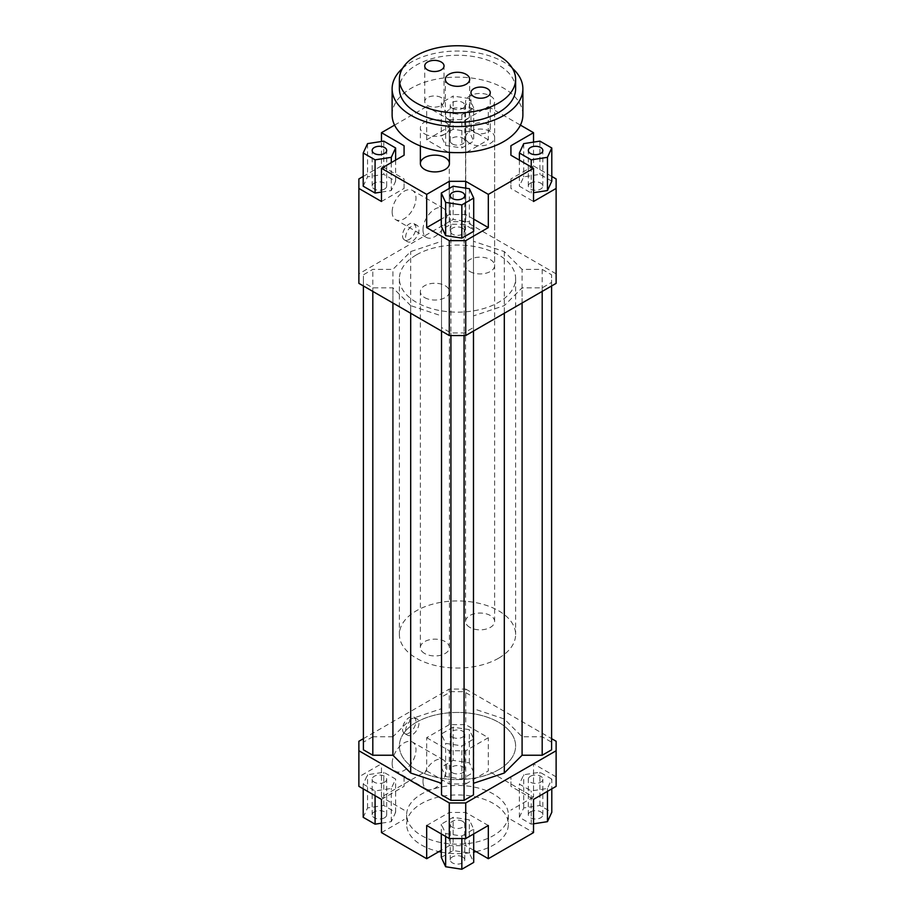 <?xml version="1.0" encoding="UTF-8"?>
<svg xmlns="http://www.w3.org/2000/svg" width="915" height="915" viewBox="0 0 915 915"><rect width="100%" height="100%" fill="white"/><g stroke="black" fill="none" stroke-linecap="round" stroke-linejoin="round"><path stroke-width="0.69" stroke-dasharray="4.58 3.43" d="M424.629 297.581A14.526 8.384 0 0 0 440.458 299.399A14.526 8.384 0 0 0 449.425 291.656A14.526 8.384 0 0 0 434.9 283.261A14.526 8.384 0 0 0 420.374 291.656A14.526 8.384 0 0 0 424.629 297.581M469.83 143.369A14.526 8.384 180 0 1 465.575 137.433A14.526 8.384 180 0 1 480.101 129.049A14.526 8.384 180 0 1 494.626 137.433A14.526 8.384 180 0 1 485.659 145.188A14.526 8.384 180 0 1 469.83 143.369M469.83 271.481A14.526 8.384 0 0 0 485.659 273.299A14.526 8.384 0 0 0 494.626 265.556A14.526 8.384 0 0 0 480.101 257.161A14.526 8.384 0 0 0 465.575 265.556A14.526 8.384 0 0 0 469.83 271.481M416.405 722.278A58.114 33.558 180 0 1 479.746 715.015A58.114 33.558 180 0 1 515.614 746.011A58.114 33.558 180 0 1 457.5 779.557A58.114 33.558 180 0 1 399.386 746.011A58.114 33.558 180 0 1 416.405 722.278M416.405 254.873A58.114 33.558 180 0 1 479.746 247.599A58.114 33.558 180 0 1 515.614 278.606A58.114 33.558 180 0 1 457.5 312.152A58.114 33.558 180 0 1 399.386 278.606A58.114 33.558 180 0 1 416.405 254.873M556.126 283.353L556.126 178.951M551.791 181.193L539.919 174.342L523.712 176.847L519.377 186.203L531.238 193.054L533.525 192.699M533.525 142.111L533.525 165.901L551.791 176.446M533.525 165.901L510.925 178.951L510.925 188.444L533.525 201.494M556.126 273.86L465.724 221.659L449.276 221.659L358.874 273.86L358.874 283.353M410.698 305.621L392.912 287.836L372.805 287.836L363.392 282.403L363.392 274.809L372.805 269.376L392.912 269.376L410.698 251.579L441.522 241.308L441.522 229.699L450.923 224.267L464.077 224.267L473.478 229.699L473.478 241.308L504.302 251.579L522.088 269.376L542.195 269.376L551.608 274.809L551.608 282.403L542.195 287.836L522.088 287.836L504.302 305.621L473.478 315.892L473.478 327.501L464.077 332.934L450.923 332.934L441.522 327.501L441.522 315.892L410.698 305.621L410.698 313.273M358.874 178.951L358.874 273.86M358.874 741.264L358.874 786.34M363.209 784.109L375.081 790.949L391.288 788.444L395.623 779.088L383.762 772.237L367.556 774.753L363.209 784.109L363.209 788.856M381.475 799.39L404.075 786.34L404.075 776.858L381.475 763.808L358.874 776.858M363.392 738.657L449.276 689.064L465.724 689.064L465.724 724.657L449.276 724.657L449.276 689.064M449.276 724.657L426.676 737.707L426.676 770.922L381.475 797.022L381.475 763.808M402.531 729.106A9.447 5.456 120 0 0 404.487 733.43A9.447 5.456 120 0 0 413.935 727.974A9.447 5.456 120 0 0 413.935 717.074A9.447 5.456 120 0 0 406.66 719.602A9.447 5.456 120 0 0 402.531 729.106M392.158 763.568A16.859 9.733 120 0 0 395.646 771.288A16.859 9.733 120 0 0 412.505 761.555A16.859 9.733 120 0 0 412.505 742.088A16.859 9.733 120 0 0 399.512 746.606A16.859 9.733 120 0 0 392.158 763.568M453.154 727.162L441.293 734.013L445.639 743.369L461.846 745.874L473.707 739.023L469.361 729.667L453.154 727.162L453.154 760.376L469.361 762.881L473.707 772.237L461.846 779.088L445.639 776.583L441.293 767.227L453.154 760.376M426.676 737.707L449.276 750.758L465.724 750.758L488.324 737.707L465.724 724.657M449.276 152.851L449.276 119.636L426.676 106.586L426.676 139.801L449.276 152.851L465.724 152.851L488.324 139.801L488.324 106.586L465.724 119.636L465.724 152.851M449.276 119.636L465.724 119.636M453.154 129.267L441.293 136.118L445.639 145.474L461.846 147.978L473.707 141.127L469.361 131.771L453.154 129.267L453.154 96.052L441.293 102.892L441.293 136.118M426.676 139.801L449.276 126.762L465.724 126.762L488.324 139.801M381.475 201.494L404.075 188.444L404.075 178.951L381.475 165.901L381.475 141.482M404.075 188.444L404.075 178.951M363.209 176.446L381.475 165.901M381.475 192.07L391.288 190.549L395.623 181.193L383.762 174.342L367.556 176.847L363.209 186.203M473.707 219.154L465.724 214.545L449.276 214.545L441.293 219.154M465.724 214.545L465.724 188.147M449.276 188.444L449.276 214.545M473.707 231.289L469.361 221.933L453.154 219.417L441.293 226.268M510.925 178.951L510.925 188.444M465.724 750.758L465.724 783.972L449.276 783.972L449.276 750.758M465.724 783.972L488.324 770.922L488.324 737.707M426.676 770.922L449.276 783.972M461.846 836.036L473.707 829.184L469.361 819.829L453.154 817.324L441.293 824.175L445.639 833.531L461.846 836.036L461.846 838.54M488.324 825.49L465.724 812.44L449.276 812.44L426.676 825.49M556.126 786.34L556.126 741.264M465.724 689.064L551.608 738.657M556.126 776.858L533.525 763.808L533.525 797.022L488.324 770.922M551.791 779.088L539.919 772.237L523.712 774.753L519.377 784.109L531.238 790.949L547.445 788.444L551.791 779.088L551.791 788.856M533.525 763.808L510.925 776.858L510.925 786.34L533.525 799.39M404.075 776.858L404.075 786.34M404.075 810.072L381.475 797.022M381.475 832.604L404.075 819.565M449.276 812.44L449.276 845.654L465.724 845.654L465.724 812.44M449.276 845.654L441.293 850.264M473.707 850.264L465.724 845.654M510.925 786.34L510.925 776.858M510.925 819.565L533.525 832.604M533.525 797.022L510.925 810.072M449.276 221.659L449.276 126.762M465.724 126.762L465.724 221.659M488.324 106.586L520.429 125.126M530.448 776.263A7.263 4.198 0 0 0 528.321 779.225A7.263 4.198 0 0 0 535.584 783.423A7.263 4.198 0 0 0 542.847 779.225A7.263 4.198 0 0 0 538.363 775.348A7.263 4.198 0 0 0 530.448 776.263M530.448 811.845A7.263 4.198 0 0 0 528.321 814.819A7.263 4.198 0 0 0 535.584 819.005A7.263 4.198 0 0 0 542.847 814.819A7.263 4.198 0 0 0 538.363 810.942A7.263 4.198 0 0 0 530.448 811.845M462.635 821.338A7.263 4.198 0 0 0 454.721 820.435A7.263 4.198 0 0 0 450.237 824.301A7.263 4.198 0 0 0 457.5 828.498A7.263 4.198 0 0 0 464.763 824.301A7.263 4.198 0 0 0 462.635 821.338M462.635 856.932A7.263 4.198 0 0 0 454.721 856.017A7.263 4.198 0 0 0 450.237 859.894A7.263 4.198 0 0 0 457.5 864.092A7.263 4.198 0 0 0 464.763 859.894A7.263 4.198 0 0 0 462.635 856.932M384.552 782.188A7.263 4.198 0 0 0 386.679 779.225A7.263 4.198 0 0 0 379.416 775.028A7.263 4.198 0 0 0 372.153 779.225A7.263 4.198 0 0 0 376.637 783.103A7.263 4.198 0 0 0 384.552 782.188M384.552 817.781A7.263 4.198 0 0 0 386.679 814.819A7.263 4.198 0 0 0 379.416 810.621A7.263 4.198 0 0 0 372.153 814.819A7.263 4.198 0 0 0 376.637 818.685A7.263 4.198 0 0 0 384.552 817.781M533.525 823.82L531.238 824.175L519.377 817.324L523.712 807.968L539.919 805.463L551.791 812.303M539.919 805.463L539.919 772.237M523.712 807.968L523.712 774.753M519.377 817.324L519.377 784.109M531.238 824.175L531.238 790.949M547.445 791.361L547.445 788.444M473.707 833.931L473.707 829.184M441.293 857.389L453.154 850.538L469.361 853.043L473.707 862.399M469.361 853.043L469.361 819.829M453.154 850.538L453.154 817.324M441.293 833.931L441.293 824.175M445.639 836.436L445.639 833.531M375.081 795.695L375.081 790.949M363.209 817.324L367.556 807.968L383.762 805.463L395.623 812.303L391.288 821.659L381.475 823.18M391.288 821.659L391.288 788.444M395.623 812.303L395.623 779.088M383.762 805.463L383.762 772.237M367.556 807.968L367.556 774.753M462.864 785.619A50.851 29.36 0 0 0 406.649 814.819A50.851 29.36 0 0 0 457.5 844.179A50.851 29.36 0 0 0 508.351 814.819A50.851 29.36 0 0 0 462.864 785.619M452.365 737.113A7.263 4.198 0 0 0 460.279 738.016A7.263 4.198 0 0 0 464.763 734.15A7.263 4.198 0 0 0 457.5 729.953A7.263 4.198 0 0 0 450.237 734.15A7.263 4.198 0 0 0 452.365 737.113M452.365 772.706A7.263 4.198 0 0 0 460.279 773.61A7.263 4.198 0 0 0 464.763 769.732A7.263 4.198 0 0 0 457.5 765.546A7.263 4.198 0 0 0 450.237 769.732A7.263 4.198 0 0 0 452.365 772.706M441.293 767.227L441.293 734.013M445.639 776.583L445.639 743.369M461.846 779.088L461.846 745.874M473.707 772.237L473.707 739.023M469.361 762.881L469.361 729.667M530.448 183.103A7.263 4.198 0 0 0 528.321 186.077A7.263 4.198 0 0 0 535.584 190.263A7.263 4.198 0 0 0 542.847 186.077A7.263 4.198 0 0 0 538.363 182.199A7.263 4.198 0 0 0 530.448 183.103M462.635 228.19A7.263 4.198 0 0 0 454.721 227.275A7.263 4.198 0 0 0 450.237 231.152A7.263 4.198 0 0 0 457.5 235.349A7.263 4.198 0 0 0 464.763 231.152A7.263 4.198 0 0 0 462.635 228.19M384.552 189.039A7.263 4.198 0 0 0 386.679 186.077A7.263 4.198 0 0 0 379.416 181.879A7.263 4.198 0 0 0 372.153 186.077A7.263 4.198 0 0 0 376.637 189.943A7.263 4.198 0 0 0 384.552 189.039M539.919 141.127L539.919 174.342M523.712 143.632L523.712 176.847M519.377 160.102L519.377 186.203M531.238 166.953L531.238 193.054M469.361 188.707L469.361 221.933M453.154 186.203L453.154 219.417M391.288 162.618L391.288 190.549M395.623 160.102L395.623 181.193M383.762 141.127L383.762 174.342M367.556 143.632L367.556 176.847M394.571 125.126L426.676 106.586M452.365 143.952A7.263 4.198 0 0 0 460.279 144.867A7.263 4.198 0 0 0 464.763 140.99A7.263 4.198 0 0 0 457.5 136.792A7.263 4.198 0 0 0 450.237 140.99A7.263 4.198 0 0 0 452.365 143.952M452.365 108.37A7.263 4.198 180 0 1 450.237 105.408A7.263 4.198 180 0 1 457.5 101.21A7.263 4.198 180 0 1 464.763 105.408A7.263 4.198 180 0 1 460.279 109.274A7.263 4.198 180 0 1 452.365 108.37M441.293 102.892L445.639 112.248L445.639 145.474M445.639 112.248L461.846 114.764L461.846 147.978M461.846 114.764L473.707 107.913L473.707 141.127M473.707 107.913L469.361 98.557L469.361 131.771M469.361 98.557L453.154 96.052M392.158 211.937A16.859 9.733 120 0 0 395.646 219.646A16.859 9.733 120 0 0 412.505 209.912A16.859 9.733 120 0 0 412.505 190.457A16.859 9.733 120 0 0 399.512 194.975A16.859 9.733 120 0 0 392.158 211.937M402.531 235.601A9.447 5.456 120 0 0 404.487 239.924A9.447 5.456 120 0 0 413.935 234.469A9.447 5.456 120 0 0 413.935 223.569A9.447 5.456 120 0 0 406.66 226.097A9.447 5.456 120 0 0 402.531 235.601M405.62 730.879A9.447 5.456 -60 0 1 409.737 721.375A9.447 5.456 -60 0 1 417.023 718.847A9.447 5.456 -60 0 1 417.023 729.758A9.447 5.456 -60 0 1 407.575 735.202A9.447 5.456 -60 0 1 405.62 730.879M405.62 237.374A9.447 5.456 -60 0 1 409.737 227.881A9.447 5.456 -60 0 1 417.023 225.342A9.447 5.456 -60 0 1 417.023 236.253A9.447 5.456 -60 0 1 407.575 241.697A9.447 5.456 -60 0 1 405.62 237.374M422.982 781.364A16.859 9.733 -60 0 1 430.336 764.402A16.859 9.733 -60 0 1 443.329 759.885A16.859 9.733 -60 0 1 443.329 779.351A16.859 9.733 -60 0 1 426.47 789.073A16.859 9.733 -60 0 1 422.982 781.364M422.982 229.722A16.859 9.733 -60 0 1 430.336 212.772A16.859 9.733 -60 0 1 443.329 208.254A16.859 9.733 -60 0 1 443.329 227.709A16.859 9.733 -60 0 1 426.47 237.442A16.859 9.733 -60 0 1 422.982 229.722M476.075 851.636A50.851 29.36 0 0 0 508.351 824.301A50.851 29.36 0 0 0 493.459 803.542A50.851 29.36 0 0 0 462.864 795.112A50.851 29.36 0 0 0 406.649 824.301A50.851 29.36 0 0 0 438.925 851.636M441.293 852.139A50.851 29.36 0 0 0 473.707 852.139M551.608 749.808L551.608 742.214L542.195 736.781L522.088 736.781L504.302 718.996L473.478 708.713L473.478 697.104L464.077 691.671L450.923 691.671L441.522 697.104L441.522 708.713L410.698 718.996L392.912 736.781L392.912 269.376M410.698 718.996L410.698 251.579M392.912 736.781L372.805 736.781L372.805 269.376M372.805 736.781L363.392 742.214L363.392 274.809M363.392 742.214L363.392 749.808M363.392 285.96L363.392 282.403M372.805 291.393L372.805 287.836M392.912 303.002L392.912 287.836M504.302 251.579L504.302 718.996M522.088 736.781L522.088 269.376M522.088 303.002L522.088 287.836M504.302 313.273L504.302 305.621M542.195 291.393L542.195 287.836M551.608 285.96L551.608 282.403M551.608 742.214L551.608 274.809M542.195 269.376L542.195 736.781M473.478 794.906L473.478 315.892M441.522 315.892L441.522 794.906M441.522 331.058L441.522 327.501M450.923 335.542L450.923 332.934M464.077 335.542L464.077 332.934M473.478 331.058L473.478 327.501M473.478 697.104L473.478 229.699M473.478 708.713L473.478 241.308M464.077 691.671L464.077 224.267M450.923 691.671L450.923 224.267M441.522 697.104L441.522 229.699M441.522 708.713L441.522 241.308M448.899 119.865A12.17 7.023 0 0 0 462.155 121.386A12.17 7.023 0 0 0 469.67 114.89A12.17 7.023 0 0 0 466.101 109.926A12.17 7.023 0 0 0 452.845 108.405A12.17 7.023 0 0 0 445.331 114.89A12.17 7.023 0 0 0 448.899 119.865M498.595 658.217A58.114 33.558 180 0 1 435.254 665.491A58.114 33.558 180 0 1 399.386 634.495A58.114 33.558 180 0 1 457.5 600.938A58.114 33.558 180 0 1 515.614 634.495A58.114 33.558 180 0 1 498.595 658.217M424.629 653.482A14.526 8.384 180 0 1 420.374 647.545A14.526 8.384 180 0 1 434.9 639.162A14.526 8.384 180 0 1 449.425 647.545A14.526 8.384 180 0 1 440.458 655.3A14.526 8.384 180 0 1 424.629 653.482M469.83 627.381A14.526 8.384 180 0 1 465.575 621.445A14.526 8.384 180 0 1 480.101 613.061A14.526 8.384 180 0 1 494.626 621.445A14.526 8.384 180 0 1 485.659 629.2A14.526 8.384 180 0 1 469.83 627.381M498.595 769.732A58.114 33.558 180 0 1 435.254 777.007A58.114 33.558 180 0 1 399.386 746.011A58.114 33.558 180 0 1 457.5 712.453A58.114 33.558 180 0 1 515.614 746.011A58.114 33.558 180 0 1 498.595 769.732M487.443 124.291A9.653 5.57 0 0 0 476.921 123.09A9.653 5.57 0 0 0 470.962 128.237A9.653 5.57 0 0 0 473.787 132.183A9.653 5.57 0 0 0 484.31 133.384A9.653 5.57 0 0 0 490.268 128.237A9.653 5.57 0 0 0 487.443 124.291M441.213 97.608A9.653 5.57 0 0 0 430.691 96.395A9.653 5.57 0 0 0 424.732 101.542A9.653 5.57 0 0 0 427.557 105.488A9.653 5.57 0 0 0 438.079 106.7A9.653 5.57 0 0 0 444.038 101.542A9.653 5.57 0 0 0 441.213 97.608M515.614 88.789A58.114 33.558 0 0 0 457.5 55.243A58.114 33.558 0 0 0 399.386 88.789M402.6 68.293A65.377 37.744 180 0 1 512.4 68.293M469.83 107.776A14.526 8.384 0 0 0 485.659 109.594A14.526 8.384 0 0 0 494.626 101.84A14.526 8.384 0 0 0 480.101 93.456A14.526 8.384 0 0 0 465.575 101.84A14.526 8.384 0 0 0 469.83 107.776M424.629 133.876A14.526 8.384 0 0 0 440.458 135.695A14.526 8.384 0 0 0 449.425 127.94A14.526 8.384 0 0 0 434.9 119.556A14.526 8.384 0 0 0 420.374 127.94A14.526 8.384 0 0 0 424.629 133.876M392.123 114.89A65.377 37.744 180 0 1 457.5 77.146A65.377 37.744 180 0 1 522.877 114.89M420.374 647.545L420.374 291.656M449.425 647.545L449.425 291.656M465.575 137.433L465.575 265.556M494.626 137.433L494.626 265.556M399.386 278.606L399.386 634.495M515.614 278.606L515.614 634.495M542.847 814.819L542.847 779.225M528.321 814.819L528.321 779.225M464.763 859.894L464.763 824.301M450.237 859.894L450.237 824.301M386.679 814.819L386.679 779.225M372.153 814.819L372.153 779.225M464.763 769.732L464.763 734.15M450.237 769.732L450.237 734.15M542.847 186.077L542.847 150.483M528.321 186.077L528.321 150.483M464.763 231.152L464.763 195.558M450.237 231.152L450.237 195.558M386.679 186.077L386.679 150.483M372.153 186.077L372.153 150.483M464.763 140.99L464.763 105.408M450.237 140.99L450.237 105.408M417.023 718.847L413.935 717.074M407.575 735.202L404.487 733.43M417.023 225.342L413.935 223.569M407.575 241.697L404.487 239.924M443.329 759.885L412.505 742.088M426.47 789.073L395.646 771.288M443.329 208.254L412.505 190.457M426.47 237.442L395.646 219.646M406.649 814.819L406.649 824.301M508.351 814.819L508.351 824.301M469.67 114.89L469.67 79.308M445.331 114.89L445.331 79.308M490.268 128.237L490.268 92.644M470.962 128.237L470.962 92.644M444.038 101.542L444.038 65.96M424.732 101.542L424.732 65.96M494.626 621.445L494.626 101.84M465.575 621.445L465.575 101.84M449.425 152.347L449.425 127.94M420.374 145.965L420.374 127.94"/><path stroke-width="1.37" d="M424.629 169.458A14.526 8.384 180 0 1 420.374 163.533A14.526 8.384 180 0 1 434.9 155.138A14.526 8.384 180 0 1 449.425 163.533A14.526 8.384 180 0 1 440.458 171.277A14.526 8.384 180 0 1 424.629 169.458M551.791 176.446L556.126 178.951L556.126 283.353L465.724 335.542L465.724 240.645L449.276 240.645L449.276 335.542L465.724 335.542M556.126 188.444L533.525 201.494L533.525 168.28L488.324 194.38L488.324 227.595L465.724 240.645M533.525 192.699L547.445 190.549L551.791 181.193L551.791 147.978L539.919 141.127L523.712 143.632L519.377 152.988L519.377 160.102M449.276 240.645L426.676 227.595L426.676 194.38L381.475 168.28L381.475 201.494L358.874 188.444L358.874 283.353L449.276 335.542M358.874 188.444L358.874 178.951L363.209 176.446M441.293 850.264L426.676 858.705L381.475 832.604L381.475 799.39L358.874 786.34L358.874 741.264L363.392 738.657M404.075 155.23L404.075 145.737L404.075 155.23L381.475 168.28M363.209 152.988L375.081 159.839L391.288 157.334L395.623 147.978L383.762 141.127L367.556 143.632L363.209 152.988L363.209 186.203L375.081 193.054L381.475 192.07M381.475 141.482L381.475 132.686L404.075 145.737M465.724 188.147L465.724 181.33L449.276 181.33L449.276 188.444M488.324 227.595L473.707 219.154M441.293 219.154L426.676 227.595M461.846 238.129L473.707 231.289L473.707 198.063L469.361 188.707L453.154 186.203L441.293 193.054L441.293 226.268L445.639 235.624L461.846 238.129L461.846 204.914L473.707 198.063M426.676 194.38L449.276 181.33M510.925 155.23L510.925 145.737L510.925 155.23L533.525 168.28M449.276 838.54L465.724 838.54L465.724 802.947L449.276 802.947L449.276 838.54L426.676 825.49L426.676 858.705M465.724 838.54L488.324 825.49L488.324 858.705L533.525 832.604L533.525 799.39L556.126 786.34L556.126 750.758L465.724 802.947M551.608 738.657L556.126 741.264L556.126 750.758M488.324 858.705L473.707 850.264M520.429 125.126L533.525 132.686L533.525 142.111M533.525 823.82L547.445 821.659L551.791 812.303L551.791 788.856M547.445 821.659L547.445 791.361M473.707 833.931L473.707 862.399L461.846 869.25L461.846 838.54M461.846 869.25L445.639 866.745L441.293 857.389L441.293 833.931M445.639 866.745L445.639 836.436M381.475 823.18L375.081 824.175L363.209 817.324L363.209 788.856M375.081 824.175L375.081 795.695M530.448 147.521A7.263 4.198 180 0 1 538.363 146.606A7.263 4.198 180 0 1 542.847 150.483A7.263 4.198 180 0 1 535.584 154.681A7.263 4.198 180 0 1 528.321 150.483A7.263 4.198 180 0 1 530.448 147.521M462.635 192.596A7.263 4.198 180 0 1 464.763 195.558A7.263 4.198 180 0 1 457.5 199.756A7.263 4.198 180 0 1 450.237 195.558A7.263 4.198 180 0 1 454.721 191.681A7.263 4.198 180 0 1 462.635 192.596M384.552 153.446A7.263 4.198 180 0 1 376.637 154.361A7.263 4.198 180 0 1 372.153 150.483A7.263 4.198 180 0 1 379.416 146.286A7.263 4.198 180 0 1 386.679 150.483A7.263 4.198 180 0 1 384.552 153.446M519.377 152.988L531.238 159.839L531.238 166.953M531.238 159.839L547.445 157.334L547.445 190.549M547.445 157.334L551.791 147.978M510.925 145.737L533.525 132.686M441.293 193.054L445.639 202.409L445.639 235.624M445.639 202.409L461.846 204.914M465.724 181.33L488.324 194.38M375.081 159.839L375.081 193.054M391.288 157.334L391.288 162.618M395.623 147.978L395.623 160.102M381.475 132.686L394.571 125.126M438.925 851.636A50.851 29.36 0 0 0 441.293 852.139M473.707 852.139A50.851 29.36 0 0 0 476.075 851.636M372.805 291.393L372.805 755.241L363.392 749.808L363.392 285.96M372.805 755.241L392.912 755.241L392.912 303.002M392.912 755.241L410.698 773.026L410.698 313.273M473.478 783.297L504.302 773.026L522.088 755.241L522.088 303.002M504.302 773.026L504.302 313.273M522.088 755.241L542.195 755.241L542.195 291.393M542.195 755.241L551.608 749.808L551.608 285.96M449.276 802.947L358.874 750.758M441.522 331.058L441.522 794.906L450.923 800.339L464.077 800.339L473.478 794.906L473.478 331.058M410.698 773.026L441.522 783.297M450.923 800.339L450.923 335.542M464.077 800.339L464.077 335.542M448.899 84.272A12.17 7.023 180 0 1 445.331 79.308A12.17 7.023 180 0 1 457.5 72.274A12.17 7.023 180 0 1 469.67 79.308A12.17 7.023 180 0 1 462.155 85.793A12.17 7.023 180 0 1 448.899 84.272M473.787 96.59A9.653 5.57 180 0 1 470.962 92.644A9.653 5.57 180 0 1 480.615 87.074A9.653 5.57 180 0 1 490.268 92.644A9.653 5.57 180 0 1 484.31 97.802A9.653 5.57 180 0 1 473.787 96.59M427.557 69.895A9.653 5.57 180 0 1 424.732 65.96A9.653 5.57 180 0 1 434.385 60.379A9.653 5.57 180 0 1 444.038 65.96A9.653 5.57 180 0 1 438.079 71.107A9.653 5.57 180 0 1 427.557 69.895M399.386 79.308L399.386 88.789A58.114 33.558 0 0 0 416.405 112.522A58.114 33.558 0 0 0 479.746 119.796A58.114 33.558 0 0 0 515.614 88.789L515.614 79.308A58.114 33.558 0 0 0 457.5 45.75A58.114 33.558 0 0 0 399.386 79.308A58.114 33.558 0 0 0 416.405 103.029A58.114 33.558 0 0 0 479.746 110.303A58.114 33.558 0 0 0 515.614 79.308M512.4 68.293A65.377 37.744 180 0 1 522.877 88.789A65.377 37.744 180 0 1 482.525 123.674A65.377 37.744 180 0 1 411.27 115.484A65.377 37.744 180 0 1 392.123 88.789A65.377 37.744 180 0 1 402.6 68.293M522.877 88.789L522.877 114.89A65.377 37.744 180 0 1 482.525 149.763A65.377 37.744 180 0 1 411.27 141.585A65.377 37.744 180 0 1 392.123 114.89L392.123 88.789M449.425 163.533L449.425 152.347M420.374 163.533L420.374 145.965"/></g></svg>
